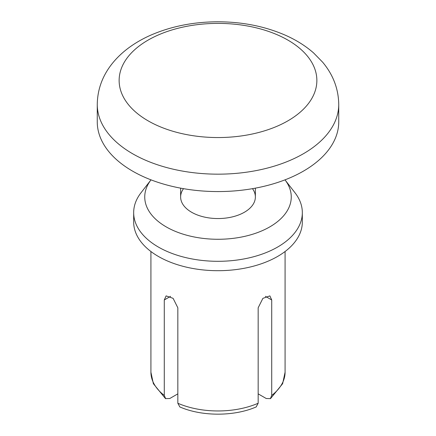 <?xml version="1.0" encoding="UTF-8"?>
<svg xmlns="http://www.w3.org/2000/svg" width="436" height="436" viewBox="0 0 436 436"><rect width="100%" height="100%" fill="white"/><g stroke="black" fill="none" stroke-linecap="round" stroke-linejoin="round"><path stroke-width="0.65" d="M252.488 188.663A37.371 21.577 180 0 1 255.371 196.974A37.371 21.577 180 0 1 218 218.55A37.371 21.577 180 0 1 180.629 196.974A37.371 21.577 180 0 1 183.512 188.663M170.569 296.338L164.279 299.968L164.279 395.425L165.631 398.613L169.762 398.515L177.834 393.861M164.279 299.968L166.121 295.886L173.108 298.349L177.834 307.794L177.834 403.251L179.752 406.772M258.166 393.861L266.238 398.515L270.369 398.613L271.721 395.425L271.721 299.968L269.879 295.886L262.892 298.349L258.166 307.794L258.166 403.251L256.248 406.766M302.328 212.621A84.328 48.685 180 0 0 294.981 192.745L284.991 179.855A73.259 42.297 180 0 1 218 239.271A73.259 42.297 180 0 1 151.009 179.855L141.019 192.745A84.328 48.685 180 0 0 133.672 212.621L133.672 222.011A84.328 48.685 180 0 0 218 270.696A84.328 48.685 180 0 0 302.328 222.011L302.328 212.621A84.328 48.685 180 0 1 218 261.306A84.328 48.685 180 0 1 133.672 212.621M338.739 104.46L338.739 121.862A120.739 69.706 180 0 1 264.205 186.265A120.739 69.706 180 0 1 132.626 171.152A120.739 69.706 180 0 1 97.261 121.862L97.261 104.46C97.49 88.879 102.825 74.829 113.262 62.294C117.905 56.751 123.317 51.742 129.497 47.268C135.885 42.646 142.921 38.635 150.605 35.229C170.492 26.563 192.341 22.089 216.158 21.8C241.435 21.626 264.608 26.144 285.684 35.354C296.251 40.063 305.538 45.9 313.528 52.876L322.662 62.206C333.148 74.758 338.51 88.84 338.739 104.46A120.739 69.706 180 0 1 264.205 168.863A120.739 69.706 180 0 1 132.626 153.75A120.739 69.706 180 0 1 97.261 104.46M164.279 395.425A67.079 38.728 180 0 1 150.921 372.235L150.921 251.512M258.166 403.251A67.079 38.728 180 0 1 177.834 403.251M285.079 251.512L285.079 372.235A67.079 38.728 180 0 1 271.721 395.425M271.721 299.968L265.431 296.338M148.093 120.832A98.863 57.078 180 0 1 192.412 25.337A98.863 57.078 180 0 1 313.495 95.244A98.863 57.078 180 0 1 148.093 120.832M256.297 406.881C234.225 416.593 201.775 416.593 179.703 406.881M270.44 398.706L282.632 383.691L285.079 372.235M165.56 398.706L153.368 383.691L150.921 372.235M180.629 188.145L180.629 196.974M255.371 188.145L255.371 196.974"/></g></svg>
